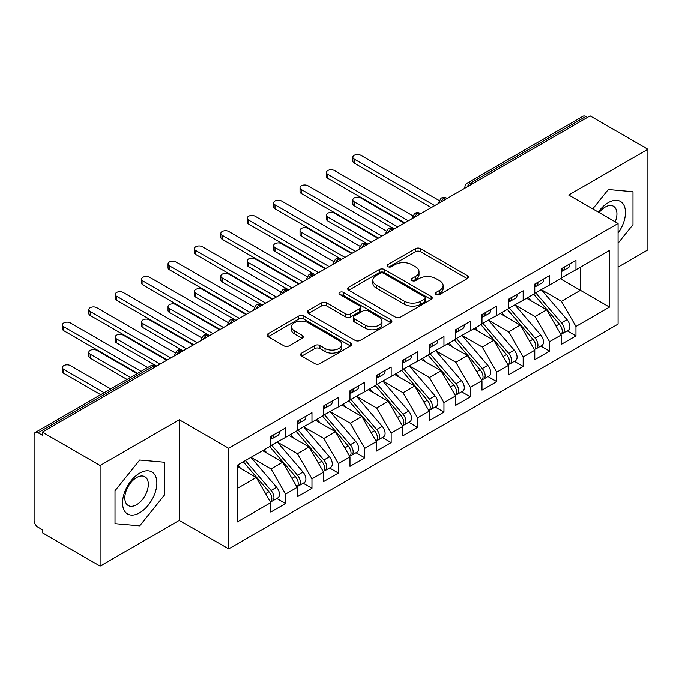 <?xml version="1.0" encoding="UTF-8"?>
<svg xmlns="http://www.w3.org/2000/svg" width="682" height="682" viewBox="0 0 682 682"><rect width="100%" height="100%" fill="white"/><g stroke="black" fill="none" stroke-linecap="round" stroke-linejoin="round"><path stroke-width="1.02" d="M436.113 294.479A2.566 1.483 0 0 0 439.745 294.479L467.272 278.58A3.666 2.114 0 0 0 468.346 277.088A3.666 2.114 0 0 0 467.272 275.588L420.632 248.666A3.666 2.114 0 0 0 415.449 248.666L387.913 264.556A2.566 1.483 0 0 0 387.163 265.605A2.566 1.483 0 0 0 387.913 266.653A2.566 1.483 0 0 0 391.545 266.653L395.108 264.599A11.73 6.769 0 0 1 411.689 264.599L415.577 266.841A11.73 6.769 0 0 1 419.012 271.624A11.73 6.769 0 0 1 415.577 276.415L412.013 278.469A2.566 1.483 0 0 0 411.263 279.518A2.566 1.483 0 0 0 412.013 280.566A2.566 1.483 0 0 0 415.645 280.566L419.208 278.512A11.73 6.769 0 0 1 435.789 278.512L439.677 280.754A11.73 6.769 0 0 1 443.112 285.536A11.73 6.769 0 0 1 439.677 290.327L436.113 292.382A2.566 1.483 0 0 0 435.363 293.43A2.566 1.483 0 0 0 436.113 294.479L436.113 292.382M301.691 353.088A3.666 2.114 0 0 0 300.617 354.589A3.666 2.114 0 0 0 301.691 356.081L314.777 363.634A3.666 2.114 0 0 0 319.96 363.634L350.539 345.979A3.666 2.114 0 0 0 351.605 344.487A3.666 2.114 0 0 0 350.539 342.986L303.891 316.064A3.666 2.114 0 0 0 298.707 316.064L268.128 333.711A3.666 2.114 0 0 0 267.054 335.212A3.666 2.114 0 0 0 268.128 336.703L283.942 345.834A3.666 2.114 0 0 0 289.117 345.834L302.203 338.281A3.666 2.114 0 0 0 303.277 336.78A3.666 2.114 0 0 0 302.203 335.288L294.368 330.761A9.804 5.661 0 0 1 291.495 326.755A9.804 5.661 0 0 1 297.548 321.529A9.804 5.661 0 0 1 308.23 322.757L338.937 340.488A9.804 5.661 0 0 1 341.81 344.487A9.804 5.661 0 0 1 335.757 349.713A9.804 5.661 0 0 1 325.075 348.485L319.96 345.535A3.666 2.114 0 0 0 314.777 345.535L301.691 353.088L301.691 356.081M618.071 267.08L647.9 249.851L647.9 149.256L590.083 115.88L42.284 432.149L42.284 435.193L38.064 432.755A5.601 3.231 -120 0 0 35.259 432.482A5.601 3.231 -120 0 0 34.1 435.039L34.1 520.4A5.601 3.231 -120 0 0 38.064 527.254L42.284 529.692L42.284 532.744L100.101 566.12L179.298 520.4L228.666 548.899L228.666 448.304L179.298 419.797L100.101 465.525L42.284 432.149M647.9 149.256L568.703 194.984L618.071 223.483L228.666 448.304M395.364 317.104A3.666 2.114 0 0 0 400.547 317.104L431.126 299.458A3.666 2.114 0 0 0 432.2 297.957A3.666 2.114 0 0 0 431.126 296.465L384.486 269.535A3.666 2.114 0 0 0 379.303 269.535L348.724 287.19A3.666 2.114 0 0 0 347.65 288.682A3.666 2.114 0 0 0 348.724 290.182L395.364 317.104M340.804 295.033A2.566 1.483 0 0 1 343.413 295.4L343.413 292.348L390.829 319.73A3.666 2.114 0 0 1 391.903 321.222A3.666 2.114 0 0 1 390.829 322.722L360.249 340.369A3.666 2.114 0 0 1 355.066 340.369L308.426 313.439L308.426 310.446A3.666 2.114 0 0 0 307.352 311.947A3.666 2.114 0 0 0 308.426 313.439M308.426 310.446L321.512 302.893A3.666 2.114 0 0 1 326.695 302.893L345.612 313.814A3.666 2.114 0 0 0 350.795 313.814L359.474 308.801A3.666 2.114 0 0 0 360.548 307.309A3.666 2.114 0 0 0 359.474 305.809L339.781 294.445A2.566 1.483 0 0 1 339.031 293.396A2.566 1.483 0 0 1 340.616 292.024A2.566 1.483 0 0 1 343.413 292.348M228.666 548.899L618.071 324.086L618.071 223.483M560.382 278.733L609.486 307.088L609.486 250.388L575.958 269.74L575.958 260.294L561.175 268.827L561.175 278.282L549.564 284.982L549.564 275.537L534.773 284.07L534.773 293.524L523.162 300.225L523.162 290.779L508.38 299.313L508.38 308.767L496.76 315.468L496.76 306.022L481.978 314.555L481.978 324.001L470.358 330.71L470.358 321.265L455.576 329.798L455.576 339.244L443.956 345.953L443.956 336.507L429.174 345.041L429.174 354.487L417.563 361.196L417.563 351.742L402.772 360.284L402.772 369.729L391.161 376.438L391.161 366.984L376.379 375.526L376.379 384.972L364.759 391.681L364.759 382.227L349.977 390.76L349.977 400.215L338.357 406.924L338.357 397.47L323.575 406.003L323.575 415.457L311.964 422.167L311.964 412.712L297.173 421.246L297.173 430.7L285.562 437.401L285.562 427.955L270.78 436.489L270.78 445.943L237.251 465.294L237.251 521.994L270.78 502.643L256.253 477.494L237.251 466.514M609.486 307.088L575.958 326.448L561.439 301.299L541.372 289.714M567.185 330.83L575.958 335.894L575.958 326.448M575.958 335.894L561.175 344.427L561.175 334.981L549.564 341.691L535.038 316.533L514.978 304.956M540.783 346.072L549.564 351.136L549.564 341.691M549.564 351.136L534.773 359.67L534.773 350.224L523.162 356.925L508.644 331.776L488.576 320.199M514.381 361.315L523.162 366.379L523.162 356.925M523.162 366.379L508.38 374.912L508.38 365.467L496.76 372.167L482.242 347.019L462.174 335.433M487.988 376.558L496.76 381.622L496.76 372.167M496.76 381.622L481.978 390.155L481.978 380.709L470.358 387.41L455.84 362.261L435.772 350.676M461.586 391.792L470.358 396.864L470.358 387.41M470.358 396.864L455.576 405.398L455.576 395.944L443.956 402.653L429.438 377.504L409.379 365.919M435.184 407.035L443.956 412.107L443.956 402.653M443.956 412.107L429.174 420.641L429.174 411.186L417.563 417.896L403.036 392.747L382.977 381.161M408.782 422.277L417.563 427.35L417.563 417.896M417.563 427.35L402.772 435.883L402.772 426.429L391.161 433.138L376.643 407.989L356.575 396.404L382.201 426.335L376.66 429.541A7.468 4.314 60 0 1 379.542 436.633A7.468 4.314 60 0 1 377.998 440.052A7.468 4.314 60 0 1 376.788 440.402M382.389 437.52L391.161 442.584L391.161 433.138M391.161 442.584L376.379 451.126L376.379 441.672L364.759 448.381L350.241 423.232L330.173 411.647M355.987 452.763L364.759 457.827L364.759 448.381M364.759 457.827L349.977 466.369L349.977 456.914L338.357 463.624L323.839 438.475L303.78 426.889M329.585 468.005L338.357 473.069L338.357 463.624M338.357 473.069L323.575 481.603L323.575 472.157L311.964 478.866L297.437 453.718L277.378 442.132L303.004 472.063L297.463 475.269A7.468 4.314 60 0 1 300.344 482.362A7.468 4.314 60 0 1 298.801 485.78A7.468 4.314 60 0 1 297.591 486.13M303.183 483.248L311.964 488.312L311.964 478.866M311.964 488.312L297.173 496.846L297.173 487.4L285.562 494.109L271.044 468.952L250.976 457.375M276.781 498.491L285.562 503.555L285.562 494.109M285.562 503.555L270.78 512.088L270.78 502.643M270.78 445.636L285.562 437.401M237.251 488.465L256.253 477.494M297.173 430.393L311.964 422.167M271.044 468.952L282.655 462.251L262.596 450.666M297.173 487.4L282.655 462.251M323.575 415.15L338.357 406.924M297.437 453.718L309.057 447.008L288.989 435.423M323.575 472.157L309.057 447.008M349.977 399.908L364.759 391.681M323.839 438.475L335.459 431.766L315.391 420.18M349.977 456.914L335.459 431.766M376.379 384.665L391.161 376.438M350.241 423.232L361.852 416.523L341.793 404.938M376.379 441.672L361.852 416.523M402.772 369.422L417.563 361.196M376.643 407.989L388.254 401.28L368.195 389.695M402.772 426.429L388.254 401.28M429.174 354.188L443.956 345.953M403.036 392.747L414.656 386.038L394.588 374.452M429.174 411.186L414.656 386.038M455.576 338.945L470.358 330.71M429.438 377.504L441.058 370.795L420.99 359.218M455.576 395.944L441.058 370.795M481.978 323.703L496.76 315.468M455.84 362.261L467.46 355.552L447.392 343.975M481.978 380.709L467.46 355.552M508.38 308.46L523.162 300.225M482.242 347.019L493.853 340.318L473.794 328.733M508.38 365.467L493.853 340.318M534.773 293.217L549.564 284.982M508.644 331.776L520.255 325.075L500.187 313.49M534.773 350.224L520.255 325.075M587.441 117.398L585.864 116.486L470.427 183.134L472.012 184.046M467.255 186.791A5.601 3.231 120 0 1 470.427 183.134A5.601 3.231 60 0 0 467.622 182.853L583.059 116.213A5.601 3.231 60 0 1 585.864 116.486M561.175 277.975L575.958 269.74M561.439 301.299L580.45 290.319L580.45 267.156L609.486 250.388M535.038 316.533L546.657 309.833L526.589 298.247M561.175 334.981L546.657 309.833M100.101 465.525L100.101 566.12M608.301 189.502L592.743 208.863L608.301 189.502L632.981 191.71L608.301 189.502M632.981 224.625L632.981 191.71L632.981 224.625L618.071 243.176L632.981 224.625M179.298 520.4L179.298 419.797M164.388 495.166L164.388 462.251L139.699 460.052L115.019 490.759L115.019 523.665L139.699 525.873L164.388 495.166L139.699 525.873L115.019 523.665L115.019 490.759L139.699 460.052L164.388 462.251L164.388 495.166M445.474 199.366L443.897 198.453A5.601 3.231 -120 0 0 441.092 198.172A5.601 3.231 -120 0 0 441.032 198.215L438.424 202.946A5.601 3.231 0 0 0 438.483 203.406M419.08 214.608L417.495 213.688A5.601 3.231 -120 0 0 414.69 213.415A5.601 3.231 -120 0 0 414.63 213.457L412.022 218.189A5.601 3.231 0 0 0 412.081 218.649M392.679 229.851L391.093 228.93A5.601 3.231 -120 0 0 388.297 228.658A5.601 3.231 -120 0 0 388.228 228.692L385.62 233.432A5.601 3.231 0 0 0 385.68 233.892M366.277 245.094L364.691 244.173A5.601 3.231 -120 0 0 361.895 243.9A5.601 3.231 -120 0 0 361.827 243.934L359.226 248.674A5.601 3.231 0 0 0 359.278 249.126M339.875 260.328L338.298 259.416A5.601 3.231 -120 0 0 335.493 259.143A5.601 3.231 -120 0 0 335.425 259.177L332.825 263.908A5.601 3.231 0 0 0 332.884 264.369M313.481 275.571L311.896 274.658A5.601 3.231 -120 0 0 309.091 274.386A5.601 3.231 -120 0 0 309.031 274.42L306.423 279.151A5.601 3.231 0 0 0 306.482 279.611M287.079 290.813L285.494 289.901A5.601 3.231 -120 0 0 282.698 289.62A5.601 3.231 -120 0 0 282.629 289.662L280.021 294.394A5.601 3.231 0 0 0 280.08 294.854M260.677 306.056L259.092 305.144A5.601 3.231 -120 0 0 256.296 304.863A5.601 3.231 -120 0 0 256.227 304.905L253.627 309.637A5.601 3.231 0 0 0 253.678 310.097M234.276 321.299L232.69 320.387A5.601 3.231 -120 0 0 229.894 320.105A5.601 3.231 -120 0 0 229.825 320.148L227.225 324.879A5.601 3.231 0 0 0 227.277 325.34M207.882 336.541L206.296 335.629A5.601 3.231 -120 0 0 203.492 335.348A5.601 3.231 -120 0 0 203.432 335.391L200.823 340.122A5.601 3.231 0 0 0 200.883 340.582M181.48 351.784L179.895 350.872A5.601 3.231 -120 0 0 177.09 350.591A5.601 3.231 -120 0 0 177.03 350.633L174.422 355.365A5.601 3.231 0 0 0 174.481 355.825M437.136 294.846L439.677 293.379A11.73 6.769 0 0 0 443.112 288.588L443.112 285.536M419.012 271.624L419.012 274.675A11.73 6.769 0 0 1 415.577 279.467L413.036 280.924M467.23 278.614L420.632 251.709A3.666 2.114 0 0 0 415.449 251.709L388.945 267.012M431.075 299.483L384.486 272.578A3.666 2.114 0 0 0 379.303 272.578L348.766 290.208M424.647 299.006A2.566 1.483 0 0 0 425.398 297.957A2.566 1.483 0 0 0 424.647 296.909L383.702 273.269A2.566 1.483 0 0 0 380.079 273.269L376.319 275.443A11.73 6.769 0 0 0 372.883 280.225A11.73 6.769 0 0 0 376.319 285.016L404.307 301.171A11.73 6.769 0 0 0 420.888 301.171L424.647 299.006L424.647 302.058A2.566 1.483 0 0 0 425.398 301.009L425.398 297.957M372.883 280.225L372.883 283.277A11.73 6.769 0 0 0 376.319 288.068L376.319 285.016M424.647 302.058L420.888 304.223A11.73 6.769 0 0 1 404.307 304.223L376.319 288.068M308.477 313.473L321.512 305.945L321.512 302.893M360.548 307.309L360.548 310.361A3.666 2.114 0 0 1 359.474 311.853L350.795 316.866A3.666 2.114 0 0 1 345.612 316.866L326.695 305.945A3.666 2.114 0 0 0 321.512 305.945M343.413 295.4L390.786 322.748M365.245 325.152A9.804 5.661 0 0 0 375.927 326.38A9.804 5.661 0 0 0 381.98 321.145A9.804 5.661 0 0 0 379.107 317.147L368.289 310.898A3.666 2.114 0 0 0 363.105 310.898L354.418 315.911A3.666 2.114 0 0 0 353.353 317.411A3.666 2.114 0 0 0 354.418 318.903L365.245 325.152L365.245 328.195A9.804 5.661 0 0 0 375.927 329.423A9.804 5.661 0 0 0 381.98 324.197L381.98 321.145M353.353 317.411L353.353 320.455A3.666 2.114 0 0 0 354.418 321.955L354.418 318.903M365.245 328.195L354.418 321.955M341.81 344.487L341.81 347.539A9.804 5.661 0 0 1 335.757 352.764A9.804 5.661 0 0 1 325.075 351.537L319.96 348.579A3.666 2.114 0 0 0 314.777 348.579L301.734 356.106M291.495 326.755L291.495 329.807A9.804 5.661 0 0 0 294.368 333.805L294.368 330.761M302.16 338.306L294.368 333.805M350.488 346.013L303.891 319.108A3.666 2.114 0 0 0 298.707 319.108L268.179 336.738M535.796 292.928L561.465 322.85A7.468 4.314 60 0 1 564.346 329.943A7.468 4.314 60 0 1 562.795 333.362L568.345 330.165A7.468 4.314 -120 0 0 569.888 326.746A7.468 4.314 -120 0 0 567.006 319.645L541.346 289.731M562.795 333.362A7.468 4.314 60 0 1 561.593 333.711M533.682 294.147L559.351 324.069A7.468 4.314 60 0 1 562.232 331.162A7.468 4.314 60 0 1 560.877 334.461M354.197 201.77L354.197 205.725A4.663 2.694 180 0 1 352.833 203.824L352.833 199.86A4.663 2.694 0 0 0 354.197 201.77L397.759 226.91M404.358 223.108L360.804 197.959A4.663 2.694 0 0 0 355.714 197.371A4.663 2.694 0 0 0 352.833 199.86M531.184 300.898L528.141 297.352M354.197 205.725L393.898 228.658A5.601 3.231 120 0 0 391.093 228.93A5.601 3.231 120 0 0 388.058 232.519M561.175 271.734A7.468 4.314 -120 0 0 562.232 268.682A7.468 4.314 -120 0 0 562.215 268.231M561.593 271.231A7.468 4.314 -120 0 0 562.795 270.882A7.468 4.314 -120 0 0 564.346 267.463A7.468 4.314 -120 0 0 564.329 267.012M569.871 263.806A7.468 4.314 60 0 1 569.888 264.266A7.468 4.314 60 0 1 568.345 267.685L562.795 270.882M439.02 200.431L360.804 155.274A4.663 2.694 -0 0 0 355.714 154.695A4.663 2.694 -0 0 0 352.833 157.184A4.663 2.694 -0 0 0 354.197 159.085L354.197 163.049A4.663 2.694 180 0 1 352.833 161.148L352.833 157.184M431.288 207.558L354.197 163.049M434.724 205.572L354.197 159.085M509.394 308.17L535.063 338.084A7.468 4.314 60 0 1 537.945 345.186A7.468 4.314 60 0 1 536.402 348.604L541.943 345.399A7.468 4.314 -120 0 0 543.486 341.98A7.468 4.314 -120 0 0 540.604 334.888L514.944 304.973M536.402 348.604A7.468 4.314 60 0 1 535.191 348.945M507.289 309.389L532.949 339.312A7.468 4.314 60 0 1 535.83 346.405A7.468 4.314 60 0 1 534.475 349.704M327.803 217.004L327.803 220.968A4.663 2.694 180 0 1 326.431 219.067L326.431 215.103A4.663 2.694 0 0 0 327.803 217.004L371.358 242.153M377.956 238.342L334.402 213.193A4.663 2.694 0 0 0 329.312 212.614A4.663 2.694 0 0 0 326.431 215.103M504.782 316.141L501.739 312.595M327.803 220.968L367.496 243.9A5.601 3.231 120 0 0 364.691 244.173A5.601 3.231 120 0 0 361.656 247.762M483.001 323.413L508.661 353.327A7.468 4.314 60 0 1 511.543 360.428A7.468 4.314 60 0 1 510 363.847L515.541 360.642A7.468 4.314 -120 0 0 517.084 357.223A7.468 4.314 -120 0 0 514.202 350.13L488.542 320.216M510 363.847A7.468 4.314 60 0 1 508.789 364.188M480.887 324.632L506.547 354.546A7.468 4.314 60 0 1 509.428 361.648A7.468 4.314 60 0 1 508.073 364.947M301.401 232.247L301.401 236.211A4.663 2.694 180 0 1 300.029 234.31L300.029 230.345A4.663 2.694 0 0 0 301.401 232.247L344.956 257.395M351.562 253.585L308 228.436A4.663 2.694 0 0 0 302.91 227.856A4.663 2.694 0 0 0 300.029 230.345M478.38 331.384L475.345 327.837M301.401 236.211L341.094 259.143A5.601 3.231 120 0 0 338.298 259.416A5.601 3.231 120 0 0 335.254 262.996M456.599 338.656L482.259 368.57A7.468 4.314 60 0 1 485.141 375.671A7.468 4.314 60 0 1 483.598 379.09L489.139 375.884A7.468 4.314 -120 0 0 490.69 372.466A7.468 4.314 -120 0 0 487.809 365.373L462.14 335.459M483.598 379.09A7.468 4.314 60 0 1 482.387 379.431M454.485 339.875L480.145 369.789A7.468 4.314 60 0 1 483.035 376.89A7.468 4.314 60 0 1 481.68 380.189M274.999 247.489L274.999 251.453A4.663 2.694 180 0 1 273.635 249.552L273.635 245.588A4.663 2.694 0 0 0 274.999 247.489L318.562 272.638M325.161 268.827L281.598 243.679A4.663 2.694 0 0 0 276.517 243.099A4.663 2.694 0 0 0 273.635 245.588M451.987 346.627L448.944 343.08M274.999 251.453L314.692 274.386A5.601 3.231 120 0 0 311.896 274.658A5.601 3.231 120 0 0 308.852 278.239M430.197 353.898L455.857 383.813A7.468 4.314 60 0 1 458.747 390.914A7.468 4.314 60 0 1 457.196 394.332L462.746 391.127A7.468 4.314 -120 0 0 464.289 387.708A7.468 4.314 -120 0 0 461.407 380.616L435.738 350.701M457.196 394.332A7.468 4.314 60 0 1 455.985 394.673M428.083 355.117L453.752 385.032A7.468 4.314 60 0 1 456.633 392.133A7.468 4.314 60 0 1 455.278 395.424M248.598 262.732L248.598 266.696A4.663 2.694 180 0 1 247.234 264.795L247.234 260.831A4.663 2.694 0 0 0 248.598 262.732L292.16 287.881M298.759 284.07L255.196 258.921A4.663 2.694 0 0 0 250.115 258.342A4.663 2.694 0 0 0 247.234 260.831M425.585 361.869L422.542 358.323M248.598 266.696L288.725 289.867M534.773 286.977A7.468 4.314 -120 0 0 535.83 283.925A7.468 4.314 -120 0 0 535.822 283.473M535.191 286.466A7.468 4.314 -120 0 0 536.402 286.125A7.468 4.314 -120 0 0 537.945 282.706A7.468 4.314 -120 0 0 537.928 282.254M543.477 279.049A7.468 4.314 60 0 1 543.486 279.509A7.468 4.314 60 0 1 541.943 282.919L536.402 286.125M412.619 215.674L334.402 170.517A4.663 2.694 -0 0 0 329.312 169.937A4.663 2.694 -0 0 0 326.431 172.427A4.663 2.694 -0 0 0 327.803 174.328L327.803 178.292A4.663 2.694 180 0 1 326.431 176.391L326.431 172.427M404.886 222.801L327.803 178.292M408.322 220.815L327.803 174.328M508.38 302.22A7.468 4.314 -120 0 0 509.428 299.168A7.468 4.314 -120 0 0 509.42 298.707M508.789 301.708A7.468 4.314 -120 0 0 510 301.367A7.468 4.314 -120 0 0 511.543 297.949A7.468 4.314 -120 0 0 511.526 297.488M517.075 294.292A7.468 4.314 60 0 1 517.084 294.743A7.468 4.314 60 0 1 515.541 298.162L510 301.367M386.217 230.917L308 185.76A4.663 2.694 -0 0 0 302.91 185.18A4.663 2.694 -0 0 0 300.029 187.669A4.663 2.694 -0 0 0 301.401 189.57L301.401 193.535A4.663 2.694 180 0 1 300.029 191.625L300.029 187.669M378.484 238.044L301.401 193.535M381.92 236.057L301.401 189.57M481.978 317.454A7.468 4.314 -120 0 0 483.035 314.411A7.468 4.314 -120 0 0 483.018 313.95M482.387 316.951A7.468 4.314 -120 0 0 483.598 316.61A7.468 4.314 -120 0 0 485.141 313.191A7.468 4.314 -120 0 0 485.132 312.731M490.673 309.534A7.468 4.314 60 0 1 490.69 309.986A7.468 4.314 60 0 1 489.139 313.405L483.598 316.61M359.815 246.159L281.598 201.002A4.663 2.694 -0 0 0 276.517 200.423A4.663 2.694 -0 0 0 273.635 202.912A4.663 2.694 -0 0 0 274.999 204.813L274.999 208.777A4.663 2.694 180 0 1 273.635 206.868L273.635 202.912M352.091 253.286L274.999 208.777M355.518 251.3L274.999 204.813M455.576 332.697A7.468 4.314 -120 0 0 456.633 329.653A7.468 4.314 -120 0 0 456.616 329.193M455.985 332.194A7.468 4.314 -120 0 0 457.196 331.853A7.468 4.314 -120 0 0 458.747 328.434A7.468 4.314 -120 0 0 458.73 327.974M464.272 324.777A7.468 4.314 60 0 1 464.289 325.229A7.468 4.314 60 0 1 462.746 328.647L457.196 331.853M333.413 261.402L255.196 216.245A4.663 2.694 -0 0 0 250.115 215.657A4.663 2.694 -0 0 0 247.234 218.146A4.663 2.694 -0 0 0 248.598 220.056L248.598 224.02A4.663 2.694 180 0 1 247.234 222.11L247.234 218.146M325.689 268.52L248.598 224.02M329.116 266.543L248.598 220.056M618.071 233.073A24.271 14.015 120 0 0 624.678 207.055A24.271 14.015 120 0 0 608.301 202.605A24.271 14.015 120 0 0 598.31 212.076M615.224 221.846A16.615 9.591 120 0 0 613.485 206.228A16.615 9.591 120 0 0 605.173 207.047A16.615 9.591 120 0 0 599.086 212.528M139.699 512.779A24.271 14.015 120 0 0 156.86 483.052A24.271 14.015 120 0 0 139.699 473.146A24.271 14.015 120 0 0 122.538 502.873A24.271 14.015 120 0 0 139.699 512.779M136.579 504.723A16.615 9.591 120 0 0 147.431 490.085A16.615 9.591 120 0 0 144.882 476.769A16.615 9.591 120 0 0 136.579 477.596A16.615 9.591 120 0 0 125.718 492.233A16.615 9.591 120 0 0 128.267 505.55A16.615 9.591 120 0 0 136.579 504.723M403.795 369.141L429.464 399.055A7.468 4.314 60 0 1 432.345 406.157A7.468 4.314 60 0 1 430.794 409.575L436.344 406.37A7.468 4.314 -120 0 0 437.887 402.951A7.468 4.314 -120 0 0 435.005 395.858L409.345 365.944M430.794 409.575A7.468 4.314 60 0 1 429.592 409.916M401.689 370.36L427.35 400.274A7.468 4.314 60 0 1 430.231 407.376A7.468 4.314 60 0 1 428.876 410.666M222.204 277.975L222.204 281.939A4.663 2.694 180 0 1 220.832 280.029L220.832 276.074A4.663 2.694 0 0 0 222.204 277.975L265.758 303.123M272.357 299.313L228.802 274.164A4.663 2.694 0 0 0 223.713 273.584A4.663 2.694 0 0 0 220.832 276.074M399.183 377.103L396.14 373.557M222.204 281.939L261.897 304.863A5.601 3.231 120 0 0 259.092 305.144A5.601 3.231 120 0 0 256.057 308.724M429.174 347.939A7.468 4.314 -120 0 0 430.231 344.896A7.468 4.314 -120 0 0 430.214 344.436M429.592 347.436A7.468 4.314 -120 0 0 430.794 347.095A7.468 4.314 -120 0 0 432.345 343.677A7.468 4.314 -120 0 0 432.328 343.217M437.87 340.02A7.468 4.314 60 0 1 437.887 340.471A7.468 4.314 60 0 1 436.344 343.89L430.794 347.095M307.019 276.645L228.802 231.488A4.663 2.694 -0 0 0 223.713 230.9A4.663 2.694 -0 0 0 220.832 233.389A4.663 2.694 -0 0 0 222.204 235.299L222.204 239.263A4.663 2.694 180 0 1 220.832 237.353L220.832 233.389M299.287 283.763L222.204 239.263M302.723 281.785L222.204 235.299M377.402 384.384L403.062 414.298A7.468 4.314 60 0 1 405.943 421.391A7.468 4.314 60 0 1 404.4 424.809L409.942 421.612A7.468 4.314 -120 0 0 411.485 418.194A7.468 4.314 -120 0 0 408.603 411.101L382.943 381.178M404.4 424.809A7.468 4.314 60 0 1 403.19 425.159M375.288 385.603L400.948 415.517A7.468 4.314 60 0 1 403.829 422.618A7.468 4.314 60 0 1 402.474 425.909M195.802 293.217L195.802 297.182A4.663 2.694 180 0 1 194.43 295.272L194.43 291.308A4.663 2.694 0 0 0 195.802 293.217L239.356 318.366M245.963 314.555L202.401 289.407A4.663 2.694 0 0 0 197.311 288.818A4.663 2.694 0 0 0 194.43 291.308M372.781 392.346L369.738 388.8M195.802 297.182L235.929 320.344M377.998 440.052L383.54 436.855A7.468 4.314 -120 0 0 385.091 433.437A7.468 4.314 -120 0 0 382.201 426.335M348.886 400.846L374.546 430.76A7.468 4.314 60 0 1 377.436 437.853A7.468 4.314 60 0 1 376.072 441.152M169.4 308.46L169.4 312.424A4.663 2.694 180 0 1 168.036 310.515L168.036 306.55A4.663 2.694 0 0 0 169.4 308.46L212.963 333.609M219.561 329.798L175.999 304.649A4.663 2.694 0 0 0 170.918 304.061A4.663 2.694 0 0 0 168.036 306.55M346.388 407.589L343.344 404.042M169.4 312.424L209.527 335.587M351 399.626L376.66 429.541M324.598 414.869L350.258 444.783A7.468 4.314 60 0 1 353.148 451.876A7.468 4.314 60 0 1 351.597 455.295L357.138 452.098A7.468 4.314 -120 0 0 358.689 448.679A7.468 4.314 -120 0 0 355.808 441.578L330.139 411.664M351.597 455.295A7.468 4.314 60 0 1 350.386 455.644M322.484 416.088L348.152 446.002A7.468 4.314 60 0 1 351.034 453.095A7.468 4.314 60 0 1 349.678 456.394M142.998 323.703L142.998 327.667A4.663 2.694 180 0 1 141.634 325.757L141.634 321.793A4.663 2.694 0 0 0 142.998 323.703L186.561 348.852M193.159 345.041L149.597 319.892A4.663 2.694 0 0 0 144.516 319.304A4.663 2.694 0 0 0 141.634 321.793M319.986 422.831L316.942 419.285M142.998 327.667L182.691 350.591A5.601 3.231 120 0 0 179.895 350.872A5.601 3.231 120 0 0 176.86 354.452M402.772 363.182A7.468 4.314 -120 0 0 403.829 360.139A7.468 4.314 -120 0 0 403.821 359.678M403.19 362.679A7.468 4.314 -120 0 0 404.4 362.33A7.468 4.314 -120 0 0 405.943 358.92A7.468 4.314 -120 0 0 405.926 358.459M411.476 355.262A7.468 4.314 60 0 1 411.485 355.714A7.468 4.314 60 0 1 409.942 359.133L404.4 362.33M280.617 291.887L202.401 246.731A4.663 2.694 -0 0 0 197.311 246.142A4.663 2.694 -0 0 0 194.43 248.632A4.663 2.694 -0 0 0 195.802 250.541L195.802 254.505A4.663 2.694 180 0 1 194.43 252.596L194.43 248.632M272.885 299.006L195.802 254.505M276.321 297.028L195.802 250.541M376.379 378.425A7.468 4.314 -120 0 0 377.436 375.373A7.468 4.314 -120 0 0 377.419 374.921M376.788 377.922A7.468 4.314 -120 0 0 377.998 377.572A7.468 4.314 -120 0 0 379.542 374.154A7.468 4.314 -120 0 0 379.533 373.702M385.074 370.497A7.468 4.314 60 0 1 385.091 370.957A7.468 4.314 60 0 1 383.54 374.375L377.998 377.572M254.215 307.13L175.999 261.973A4.663 2.694 -0 0 0 170.918 261.385A4.663 2.694 -0 0 0 168.036 263.874A4.663 2.694 -0 0 0 169.4 265.784L169.4 269.748A4.663 2.694 180 0 1 168.036 267.838L168.036 263.874M246.492 314.249L169.4 269.748M249.919 312.271L169.4 265.784M349.977 393.667A7.468 4.314 -120 0 0 351.034 390.615A7.468 4.314 -120 0 0 351.017 390.164M350.386 393.164A7.468 4.314 -120 0 0 351.597 392.815A7.468 4.314 -120 0 0 353.148 389.396A7.468 4.314 -120 0 0 353.131 388.945M358.672 385.739A7.468 4.314 60 0 1 358.689 386.2A7.468 4.314 60 0 1 357.138 389.618L351.597 392.815M227.814 322.373L149.597 277.216A4.663 2.694 -0 0 0 144.516 276.628A4.663 2.694 -0 0 0 141.634 279.117A4.663 2.694 -0 0 0 142.998 281.027L142.998 284.982A4.663 2.694 180 0 1 141.634 283.081L141.634 279.117M220.09 329.491L142.998 284.982M223.517 327.513L142.998 281.027M298.196 430.112L323.865 460.026A7.468 4.314 60 0 1 326.746 467.119A7.468 4.314 60 0 1 325.195 470.537L330.744 467.341A7.468 4.314 -120 0 0 332.287 463.922A7.468 4.314 -120 0 0 329.406 456.821L303.746 426.906M325.195 470.537A7.468 4.314 60 0 1 323.993 470.887M296.082 431.331L321.751 461.245A7.468 4.314 60 0 1 324.632 468.338A7.468 4.314 60 0 1 323.277 471.637M116.596 338.945L116.596 342.91A4.663 2.694 180 0 1 115.232 341L115.232 337.036A4.663 2.694 0 0 0 116.596 338.945L160.159 364.094M166.758 360.284L123.203 335.135A4.663 2.694 0 0 0 118.114 334.547A4.663 2.694 0 0 0 115.232 337.036M293.584 438.074L290.541 434.528M116.596 342.91L156.297 365.833A5.601 3.231 120 0 0 153.493 366.106L38.064 432.755M323.575 408.91A7.468 4.314 -120 0 0 324.632 405.858A7.468 4.314 -120 0 0 324.615 405.406M323.993 408.407A7.468 4.314 -120 0 0 325.195 408.058A7.468 4.314 -120 0 0 326.746 404.639A7.468 4.314 -120 0 0 326.729 404.187M332.27 400.982A7.468 4.314 60 0 1 332.287 401.442A7.468 4.314 60 0 1 330.744 404.861L325.195 408.058M201.42 337.616L123.203 292.45A4.663 2.694 -0 0 0 118.114 291.87A4.663 2.694 -0 0 0 115.232 294.36A4.663 2.694 -0 0 0 116.596 296.261L116.596 300.225A4.663 2.694 180 0 1 115.232 298.324L115.232 294.36M193.688 344.734L116.596 300.225M197.124 342.756L116.596 296.261M298.801 485.78L304.343 482.583A7.468 4.314 -120 0 0 305.886 479.165A7.468 4.314 -120 0 0 303.004 472.063M269.688 446.574L295.349 476.488A7.468 4.314 60 0 1 298.23 483.581A7.468 4.314 60 0 1 296.875 486.88M90.203 354.188L90.203 358.144A4.663 2.694 180 0 1 88.831 356.243L88.831 352.279A4.663 2.694 0 0 0 90.203 354.188L130.535 377.47M137.133 373.659L96.801 350.377A4.663 2.694 0 0 0 91.712 349.789A4.663 2.694 0 0 0 88.831 352.279M267.182 453.317L264.139 449.77M90.203 358.144L127.099 379.456M271.794 445.355L297.463 475.269M297.173 424.153A7.468 4.314 -120 0 0 298.23 421.101A7.468 4.314 -120 0 0 298.222 420.649M297.591 423.65A7.468 4.314 -120 0 0 298.801 423.3A7.468 4.314 -120 0 0 300.344 419.882A7.468 4.314 -120 0 0 300.327 419.43M305.877 416.225A7.468 4.314 60 0 1 305.886 416.685A7.468 4.314 60 0 1 304.343 420.103L298.801 423.3M175.018 352.858L96.801 307.693A4.663 2.694 -0 0 0 91.712 307.113A4.663 2.694 -0 0 0 88.831 309.602A4.663 2.694 -0 0 0 90.203 311.503L90.203 315.468A4.663 2.694 180 0 1 88.831 313.567L88.831 309.602M167.286 359.977L90.203 315.468M170.722 357.99L90.203 311.503M245.401 460.589L271.061 490.511A7.468 4.314 60 0 1 273.942 497.604A7.468 4.314 60 0 1 272.399 501.023L277.941 497.826A7.468 4.314 -120 0 0 279.492 494.407A7.468 4.314 -120 0 0 276.602 487.306L250.942 457.392M272.399 501.023A7.468 4.314 60 0 1 271.189 501.372M243.286 461.808L268.947 491.731A7.468 4.314 60 0 1 271.828 498.823A7.468 4.314 60 0 1 270.473 502.123M63.801 369.422L63.801 373.386A4.663 2.694 180 0 1 62.437 371.485L62.437 367.521A4.663 2.694 0 0 0 63.801 369.422L104.133 392.713M110.731 388.902L70.399 365.62A4.663 2.694 0 0 0 65.31 365.032A4.663 2.694 0 0 0 62.437 367.521M240.789 468.56L237.745 465.013M63.801 373.386L100.706 394.699M270.78 439.396A7.468 4.314 -120 0 0 271.828 436.344A7.468 4.314 -120 0 0 271.82 435.892M271.189 438.893A7.468 4.314 -120 0 0 272.399 438.543A7.468 4.314 -120 0 0 273.942 435.125A7.468 4.314 -120 0 0 273.934 434.673M279.475 431.467A7.468 4.314 60 0 1 279.492 431.928A7.468 4.314 60 0 1 277.941 435.346L272.399 438.543M147.696 367.564L70.399 322.936A4.663 2.694 -0 0 0 65.31 322.356A4.663 2.694 -0 0 0 62.437 324.845A4.663 2.694 -0 0 0 63.801 326.746L63.801 330.71A4.663 2.694 180 0 1 62.437 328.809L62.437 324.845M137.662 373.352L63.801 330.71M141.097 371.375L63.801 326.746M155.078 367.027L153.493 366.106A5.601 3.231 -120 0 0 150.696 365.833L35.259 432.482M447.119 198.419L446.693 198.172A5.601 3.231 120 0 0 443.897 198.453A5.601 3.231 120 0 0 440.853 202.034M464.826 188.189L464.826 187.703A5.601 3.231 0 0 0 464.885 188.164M420.717 213.662L420.291 213.415A5.601 3.231 120 0 0 417.495 213.688A5.601 3.231 120 0 0 414.46 217.277M288.716 289.867L288.29 289.62A5.601 3.231 120 0 0 285.494 289.901A5.601 3.231 120 0 0 282.459 293.482M235.921 320.352L235.495 320.105A5.601 3.231 120 0 0 232.69 320.387A5.601 3.231 120 0 0 229.655 323.967M209.519 335.595L209.093 335.348A5.601 3.231 120 0 0 206.296 335.629A5.601 3.231 120 0 0 203.253 339.21M439.677 293.379L439.677 290.327M412.013 280.566L412.013 278.469M415.577 279.467L415.577 276.415M387.913 266.653L387.913 264.556M415.449 251.709L415.449 248.666M420.632 251.709L420.632 248.666M467.272 278.58L467.272 275.588M348.724 290.182L348.724 287.19M379.303 272.578L379.303 269.535M384.486 272.578L384.486 269.535M431.126 299.458L431.126 296.465M404.307 304.223L404.307 301.171M420.888 304.223L420.888 301.171M326.695 305.945L326.695 302.893M345.612 316.866L345.612 313.814M350.795 316.866L350.795 313.814M359.474 311.853L359.474 308.801M390.829 322.722L390.829 319.73M314.777 348.579L314.777 345.535M319.96 348.579L319.96 345.535M325.075 351.537L325.075 348.485M302.203 338.281L302.203 335.288M268.128 336.703L268.128 333.711M298.707 319.108L298.707 316.064M303.891 319.108L303.891 316.064M350.539 345.979L350.539 342.986M559.351 324.069L555.992 326.005M567.006 319.645L561.465 322.85M532.949 339.312L529.59 341.247M540.604 334.888L535.063 338.084M506.547 354.546L503.197 356.49M514.202 350.13L508.661 353.327M480.145 369.789L476.795 371.733M487.809 365.373L482.259 368.57M453.752 385.032L450.393 386.967M461.407 380.616L455.857 383.813M427.35 400.274L423.991 402.21M435.005 395.858L429.464 399.055M400.948 415.517L397.597 417.452M408.603 411.101L403.062 414.298M374.546 430.76L371.196 432.695M348.152 446.002L344.794 447.938M355.808 441.578L350.258 444.783M321.751 461.245L318.392 463.18M329.406 456.821L323.865 460.026M295.349 476.488L291.99 478.423M268.947 491.731L265.596 493.666M276.602 487.306L271.061 490.511M446.693 198.172A5.601 5.601 0 0 0 441.092 198.172M467.622 182.853A5.601 5.601 0 0 0 464.826 187.703M420.291 213.415A5.601 5.601 0 0 0 414.69 213.415M438.424 202.946L438.424 203.441M393.898 228.658A5.601 5.601 0 0 0 388.297 228.658M412.022 218.189L412.022 218.675M367.496 243.9A5.601 5.601 0 0 0 361.895 243.9M385.62 233.432L385.62 233.917M341.094 259.143A5.601 5.601 0 0 0 335.493 259.143M359.226 248.674L359.226 249.16M314.692 274.386A5.601 5.601 0 0 0 309.091 274.386M332.825 263.908L332.825 264.403M288.29 289.62A5.601 5.601 0 0 0 282.698 289.62M306.423 279.151L306.423 279.646M261.897 304.863A5.601 5.601 0 0 0 256.296 304.863M280.021 294.394L280.021 294.888M235.495 320.105A5.601 5.601 0 0 0 229.894 320.105M253.627 309.637L253.627 310.131M209.093 335.348A5.601 5.601 0 0 0 203.492 335.348M227.225 324.879L227.225 325.374M182.691 350.591A5.601 5.601 0 0 0 177.09 350.591M200.823 340.122L200.823 340.616M156.297 365.833A5.601 5.601 0 0 0 150.696 365.833M174.422 355.365L174.422 355.859"/></g></svg>
